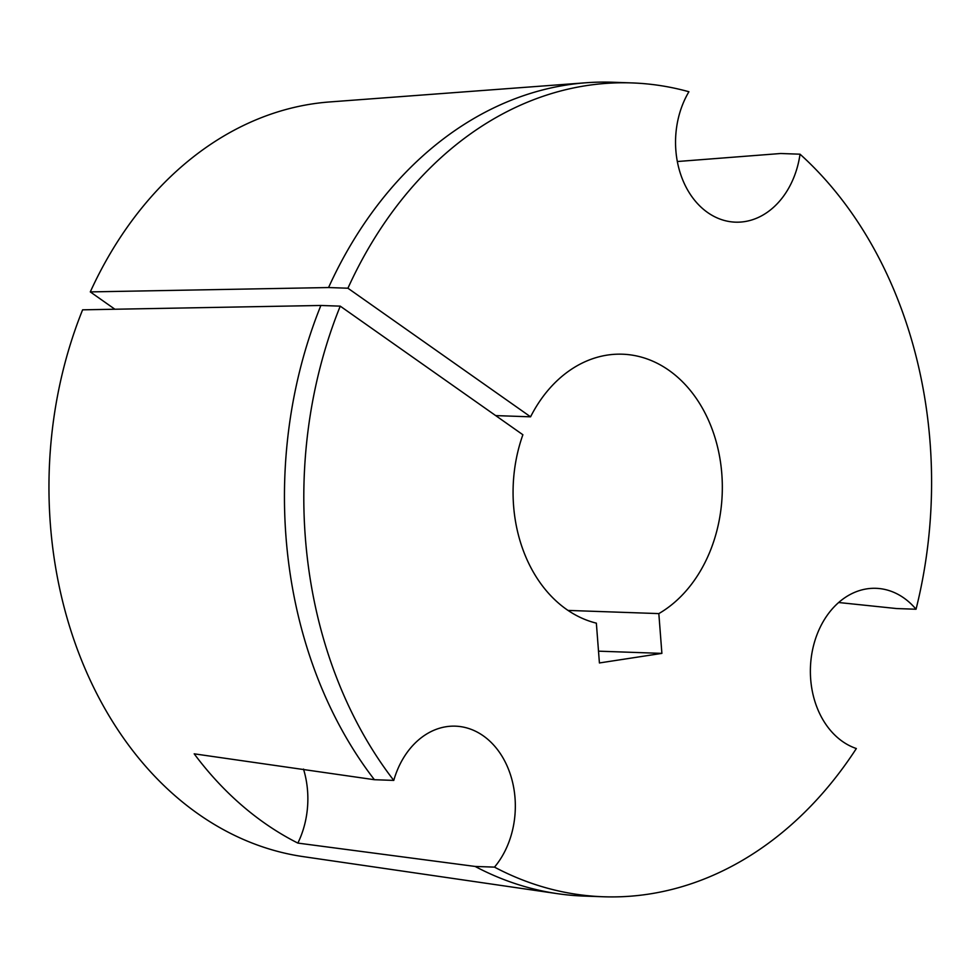 <?xml version="1.0" encoding="UTF-8"?>
<svg xmlns="http://www.w3.org/2000/svg" width="979" height="979" viewBox="0 0 979 979"><rect width="100%" height="100%" fill="white"/><g stroke="black" fill="none" stroke-linecap="round" stroke-linejoin="round"><path stroke-width="1.47" d="M677.333 161.523L780.679 153.507L800.039 154.192A407.166 313.757 92 0 1 930.05 442.043A407.166 313.757 92 0 1 916.038 609.232A81.428 62.754 92 0 0 876.009 588.318A81.428 62.754 92 0 0 810.685 679.267A81.428 62.754 92 0 0 856.344 748.531A407.166 313.757 92 0 1 603.456 896.764L584.084 896.079A407.166 313.757 -88 0 1 557.626 893.692A407.166 313.757 -88 0 1 475.121 866.439L494.493 867.125A407.166 313.757 92 0 0 603.456 896.764M495.692 415.598L530.569 416.821L347.924 288.218A407.166 313.757 92 0 1 631.957 82.921A407.166 313.757 92 0 1 688.91 91.745A81.428 62.754 92 0 0 675.853 150.338A81.428 62.754 92 0 0 735.474 222.16A81.428 62.754 92 0 0 800.039 154.192M568.016 610.419L658.83 613.6L661.89 653.385L599.417 662.954L596.358 623.158A135.726 104.582 -88 0 1 513.583 505.776A135.726 104.582 -88 0 1 522.884 434.749L340.239 306.146A407.166 313.757 92 0 0 393.766 780.398L374.406 779.712L194.185 753.83A386.521 297.849 92 0 0 297.861 843.09L475.121 866.439M838.66 602.513L896.678 608.559L916.038 609.232M374.406 779.712A407.166 313.757 -88 0 1 320.879 305.472L82.603 309.829A378.922 291.999 -88 0 0 303.184 856.625L557.626 893.692M340.239 306.146L320.879 305.472M347.924 288.218L328.565 287.545L90.288 291.901A378.922 291.999 -88 0 1 329.605 101.951L586.029 82.762A407.166 313.757 -88 0 1 612.585 82.236L631.957 82.921M328.565 287.545A407.166 313.757 -88 0 1 586.029 82.762M114.91 309.242L90.288 291.901M661.89 653.385L598.512 651.17M530.569 416.821A135.726 104.582 -88 0 1 622.448 354.202A135.726 104.582 -88 0 1 720.654 463.189A135.726 104.582 -88 0 1 658.83 613.6M494.493 867.125A81.428 62.754 92 0 0 511.674 778.758A81.428 62.754 92 0 0 455.406 726.161A81.428 62.754 92 0 0 393.766 780.398M297.861 843.09A81.428 62.754 92 0 0 303.502 769.078"/></g></svg>
